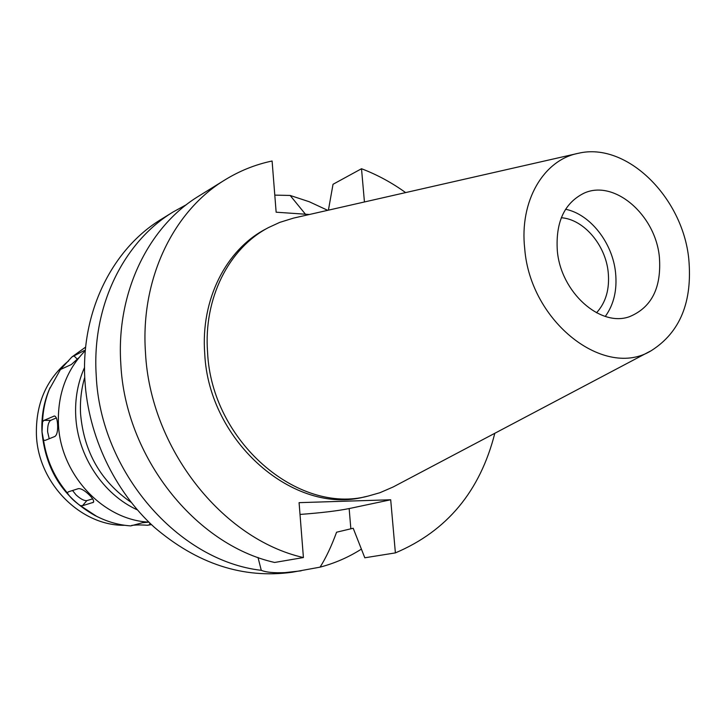 <?xml version="1.0" encoding="UTF-8"?>
<svg xmlns="http://www.w3.org/2000/svg" width="726" height="726" viewBox="0 0 726 726"><rect width="100%" height="100%" fill="white"/><g stroke="black" fill="none" stroke-linecap="round" stroke-linejoin="round"><path stroke-width="1.09" d="M557.323 250.769C560.762 292.279 600.239 327.517 629.56 316.654C651.694 307.461 661.64 287.596 659.38 257.049C655.514 214.823 614.142 178.986 583.84 193.261C564.347 203.062 555.508 222.229 557.323 250.769M565.599 209.26C590.247 214.224 612.544 242.765 615.548 272.568C617.3 289.883 613.878 304.493 605.303 316.409M596.527 312.779C605.901 302.497 609.795 288.966 608.197 272.168C605.548 244.907 583.704 219.279 561.307 217.736M67.899 361.494L66.964 362.238C45.847 380.37 35.665 404.591 36.427 434.91C38.006 483.298 80.749 526.141 124.845 525.297M98.01 517.012L94.725 515.396C63.089 497.419 45.511 469.595 41.99 431.897C41.282 417.486 43.496 403.865 48.642 391.015L50.076 387.648M131.642 525.433C135.807 524.844 141.071 524.789 147.414 525.27L151.435 524.599M43.542 440.147L45.112 440.401L54.922 436.444C56.991 434.919 57.889 431.008 57.608 424.71C57.272 419.301 56.192 416.397 54.368 415.998L44.032 420.363L42.553 421.824L42.008 431.87L43.542 440.147C46.573 460.066 54.504 477.672 67.355 492.963C69.76 496.974 74.088 501.203 80.332 505.641L96.476 516.231C107.502 521.885 118.937 525.107 130.771 525.896L142.441 522.738L148.875 522.139C103.092 520.088 60.276 474.523 58.434 424.029C57.445 394.463 66.402 369.997 85.323 350.613M49.214 438.74L47.617 431.834C47.499 425.717 48.533 421.888 50.702 420.345L56.347 417.922M85.659 347.073L71.847 357.02L60.458 369.507L49.422 389.236C45.293 399.5 43.006 410.362 42.553 421.824M84.234 351.711L84.86 350.449L83.926 350.712L71.847 357.02M60.458 369.507L71.366 364.516L78.916 357.682M80.332 505.641L82.492 505.713L93.445 502.31C94.217 500.913 92.801 498.426 89.198 494.86C84.697 490.513 81.112 488.435 78.435 488.625L68.308 491.847L67.355 492.963M147.414 525.27L151.235 524.408M84.561 367.438C77.791 382.557 74.851 398.837 75.749 416.297C77.646 455.955 103.165 494.406 137.332 509.87M84.742 377.284C81.276 389.072 79.887 401.324 80.586 414.056C83.971 451.999 100.796 481.411 131.061 502.274M258.002 557.432L261.278 570.327C178.179 560.889 100.197 471.628 96.213 375.297C91.703 306.073 123.665 241.831 173.224 211.901L161.299 219.27C112.221 248.927 80.55 312.325 84.915 380.533C88.218 435.8 114.427 490.957 154.348 527.294C197.263 563.939 243.174 578.921 292.097 572.251L320.084 567.142C325.947 557.877 331.446 546.233 336.583 532.212L353.199 528.247L364.806 557.786L395.389 552.894L390.697 499.769L349.152 508.572C337.345 510.922 320.974 512.883 300.01 514.435M361.385 549.11C348.634 557.232 334.868 563.24 320.084 567.142M261.278 570.327C266.115 572.333 274.02 573.095 285 572.614L301.108 570.836M173.224 211.901L186.518 204.596M305.446 214.215L290.137 195.448L274.791 195.122M290.137 195.448L309.267 201.746L327.735 210.331M390.697 499.769L299.085 502.655L303.414 557.55C222.265 539.209 150.155 448.114 145.472 352.491C140.299 278.829 173.45 210.967 224.987 179.876C239.771 170.791 255.47 164.503 272.096 161.009L276.143 212.201L309.43 214.497M364.443 201.973L361.512 168.731C377.03 174.639 391.731 182.589 405.634 192.599M494.814 433.277C480.122 491.184 446.98 531.051 395.389 552.894M268.475 227.583L265.535 229.162C226.058 249.753 200.558 299.666 204.732 353.653C208.707 442.034 294.665 515.687 364.715 496.838L367.973 496.121C297.787 515.006 211.593 441.099 207.582 352.437C203.38 298.268 228.917 248.21 268.475 227.583L279.746 222.383L293.504 218.109L576.707 153.667M224.987 179.876L199.124 195.875C148.558 226.394 115.988 292.46 120.815 363.907C125.126 456.645 195.24 544.772 274.637 562.459L303.414 557.55M328.406 210.177L333.025 184.286L361.512 168.731M649.952 351.339L393.129 486.992L379.916 492.718L367.973 496.121M524.726 248.755C519.262 201.038 543.583 159.838 578.44 153.277C626.556 141.715 682.631 197.127 688.765 258.864C692.649 301.626 680.235 332.172 651.521 350.504C605.157 379.78 530.343 322.335 524.726 248.755M92.647 498.88L86.848 500.613C84.116 500.886 80.504 498.971 76.021 494.869L72.536 490.495M44.032 420.363L50.702 420.345M54.94 416.125L53.815 416.134M349.152 508.572L350.839 528.7M149.674 522.911L149.792 524.762M86.848 500.613L82.492 505.713M92.783 502.691L93.718 501.602M73.907 355.767L77.392 359.279M84.525 351.32L83.926 350.712M66.964 362.238L68.643 360.895M94.725 515.396L96.476 516.231M48.642 391.015L49.422 389.236"/></g></svg>
